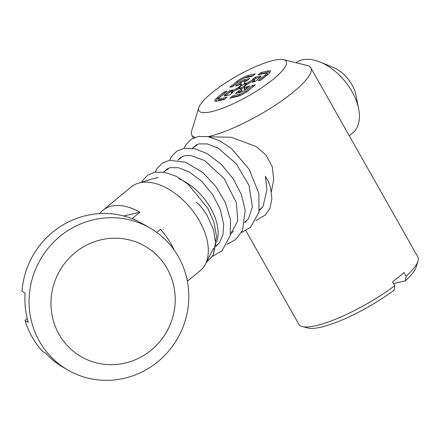 <?xml version="1.0" encoding="UTF-8"?>
<svg xmlns="http://www.w3.org/2000/svg" width="440" height="440" viewBox="0 0 440 440"><rect width="100%" height="100%" fill="white"/><g stroke="black" fill="none" stroke-linecap="round" stroke-linejoin="round"><path stroke-width="0.66" d="M349.261 135.751L352.748 132.875A45.122 26.835 -129.5 0 0 358.655 108.856A45.122 26.835 -129.5 0 0 319.99 62.024A45.122 26.835 -129.5 0 0 302.39 59.851A45.122 26.835 -129.5 0 0 296.005 62.722M187.385 281.221L200.31 270.551A54.241 32.258 -129.5 0 0 205.376 264.198A54.241 32.258 -129.5 0 0 191.34 209.038A54.241 32.258 -129.5 0 0 139.783 182.776A54.241 32.258 -129.5 0 0 138.446 183.128A54.241 32.258 -129.5 0 0 131.246 186.901L102.988 210.227A54.241 32.258 50.5 0 1 111.524 206.107A54.241 32.258 50.5 0 1 139.904 212.24L123.662 215.969M99.776 213.609A54.241 32.258 50.5 0 1 102.988 210.227M174.157 250.025A54.241 32.258 -129.5 0 0 160.518 229.317L156.767 232.408M132.088 218.686L139.904 212.24M216.535 242.314A45.122 26.835 -129.5 0 0 178.86 178.739M358.655 108.856L355.966 95.172A26.89 15.994 -129.5 0 0 332.921 67.26L319.99 62.024M262.697 206.943L259.397 209.941M148.258 368.528A82.043 79.139 -59.9 0 1 67.766 369.991A82.043 79.139 -59.9 0 1 69.614 229.526A82.043 79.139 -59.9 0 1 150.106 228.063A82.043 79.139 -59.9 0 1 148.258 368.528M150.106 228.063L145.948 225.654A82.043 79.139 120.1 0 0 140.751 222.899L137.632 221.089A82.043 79.139 120.1 0 0 62.337 225.308A82.043 79.139 120.1 0 0 22 291.302L25.119 293.111A82.043 79.139 120.1 0 0 28.248 322.339L25.13 320.529A82.043 79.139 120.1 0 0 42.603 351.423L45.721 353.232A82.043 79.139 -59.9 0 0 63.608 367.582L67.766 369.991M82.511 247.385A63.811 61.556 120.1 0 0 59.01 334.279A63.811 61.556 120.1 0 0 143.677 355.498A63.811 61.556 120.1 0 0 167.173 268.598A63.811 61.556 120.1 0 0 82.511 247.385M27.187 318.411L25.13 320.529M255.838 220.6L265.441 214.935L270.061 208.01L271.854 198.776L270.551 187.864L268.642 182.045L265.381 176.352L266.954 189.596M206.102 262.785L213.169 255.222L215.732 243.771L213.593 229.84L206.965 215.127L202.142 208.12L199.309 204.815L196.136 202.263M209.143 136.84L231.215 137.247L256.075 146.509L266.139 155.238L272.25 166.782L273.691 179.564L271.376 191.813M262.933 206.696L259.771 209.627M283.641 59.664A50.138 11.506 -29.5 0 0 211.426 93.175A50.138 11.506 -29.5 0 0 198.831 107.646A50.138 11.506 -29.5 0 0 223.564 107.855A50.138 11.506 -29.5 0 0 273.719 78.859A50.138 11.506 -29.5 0 0 283.641 59.664L307.318 65.527A68.371 15.686 150.5 0 1 310.816 67.793A68.371 15.686 150.5 0 1 293.783 91.701A68.371 15.686 150.5 0 1 208.098 136.642M195.113 137.346A68.371 15.686 150.5 0 1 191.802 135.13A68.371 15.686 150.5 0 1 191.659 130.961L198.831 107.646M245.823 230.604L298.848 324.324A68.371 15.686 -29.5 0 0 302.346 326.596A68.371 15.686 -29.5 0 0 394.796 285.648L394.119 290.169A63.811 14.641 150.5 0 1 308.264 328.059L302.346 326.596M406.098 276.32A68.371 15.686 -29.5 0 0 418 261.156L416.207 266.987A63.811 14.641 150.5 0 1 405.422 280.836L406.098 276.32L403.909 272.459A68.371 15.686 150.5 0 1 398.64 277.035A68.371 15.686 150.5 0 1 392.607 281.787L394.796 285.648M247.599 80.179L244.69 80.845A2.734 0.627 -29.5 0 0 241.296 82.638L240.29 81.994A3.647 0.836 150.5 0 1 244.816 79.607L249.629 78.502L246.802 80.834L244.563 81.895L244.563 83.243A2.734 0.627 150.5 0 0 245.273 83.375L246.653 83.055A2.734 0.627 150.5 0 0 248.353 82.374L253.347 79.668L253.528 79.321L252.466 79.536L255.294 77.198L260.106 76.093A3.647 0.836 -29.5 0 1 261.024 76.389A3.647 0.836 -29.5 0 1 260.112 77.44L255.305 81.406L252.478 82.055L253.534 80.982L248.358 83.562A2.734 0.627 150.5 0 0 246.659 84.667L245.278 85.805A2.734 0.627 -29.5 0 0 244.591 86.597A2.734 0.627 -29.5 0 0 244.58 86.68L244.58 88L246.824 86.724L249.656 86.07L244.855 90.041A3.647 0.836 150.5 0 1 240.328 92.422L235.51 93.533L238.337 91.196L240.581 90.107L241.819 90.459A1.821 0.418 150.5 0 1 241.351 91.042A1.821 0.418 150.5 0 1 239.091 92.235L237.98 92.967M240.306 86.537A3.647 0.836 -29.5 0 0 239.388 87.588A3.647 0.836 -29.5 0 0 241.191 87.604A3.647 0.836 -29.5 0 0 244.838 85.498A3.647 0.836 -29.5 0 0 245.559 84.101A3.647 0.836 -29.5 0 0 240.306 86.537M239.008 88.853A4.559 1.045 150.5 0 1 239.03 88.754L239.388 87.588M244.42 87.159A4.559 1.045 150.5 0 1 241.186 88.809M253.528 79.321L254.711 79.613A1.821 0.418 150.5 0 1 254.348 80.311A1.821 0.418 150.5 0 1 253.27 81.021M418 261.156A68.371 15.686 -29.5 0 0 417.857 256.993L310.816 67.793M393.608 283.553L405.422 280.836M245.377 77.797A4.559 1.045 -29.5 0 0 239.718 80.779L232.656 86.614L229.823 87.263L236.891 81.428A9.114 2.09 -29.5 0 1 248.204 75.46L255.282 73.838L252.456 76.17L245.377 77.797M253.253 75.51L248.072 76.703A8.206 1.881 -29.5 0 0 243.848 78.314M240.328 80.311A8.206 1.881 -29.5 0 0 237.892 82.071L232.293 86.697M224.994 98.841L219.819 100.029A5.467 1.254 150.5 0 1 218.438 99.589L218.796 98.428A4.559 1.045 -29.5 0 0 219.945 98.791L227.024 97.163L224.197 99.501L217.118 101.123A9.114 2.09 -29.5 0 1 215.303 101.25A9.114 2.09 -29.5 0 1 217.107 97.763L224.174 91.927L224.609 93.038L218.114 98.401A8.206 1.881 -29.5 0 0 216.079 101.293M224.972 92.956L224.609 93.038M218.796 98.428A4.559 1.045 -29.5 0 1 219.94 97.108L227.002 91.278L224.174 91.927M253.292 86.444L246.428 91.894A5.467 1.254 150.5 0 1 245.625 92.51M241.549 94.814A5.467 1.254 150.5 0 1 239.635 95.475L233.123 96.971L232.331 97.63M252.489 85.421L255.321 84.772L248.254 90.602A9.114 2.09 150.5 0 1 236.94 96.569L229.862 98.197L232.689 95.865L239.767 94.237A4.559 1.045 150.5 0 0 245.421 91.256L252.489 85.421L252.923 86.532M232.689 95.865L233.123 96.971M269.962 72.331A8.206 1.881 -29.5 0 0 267.894 72.149L261.382 73.645L260.585 74.3M261.382 73.645L260.942 72.534L268.021 70.906A9.114 2.09 -29.5 0 1 270.325 71.643A9.114 2.09 -29.5 0 1 268.037 74.272L260.97 80.102L258.137 80.757L265.204 74.921A4.559 1.045 -29.5 0 0 266.107 73.178L267.289 73.469A5.467 1.254 150.5 0 1 266.206 75.564L260.607 80.19M266.107 73.178A4.559 1.045 -29.5 0 0 265.199 73.238L258.121 74.866L260.942 72.534M253.352 81.334L253.952 81.719M252.797 81.983L253.22 81.758A1.821 0.418 150.5 0 1 253.677 81.538M253.534 80.982L254.716 81.279A1.821 0.418 150.5 0 1 254.777 81.526M260.298 77.281A2.734 0.627 -29.5 0 0 259.98 77.336L255.734 78.309L254.282 79.508M255.294 77.198L255.734 78.309M247.907 83.809A3.647 0.836 150.5 0 1 246.527 84.299L246.439 84.315M240.51 83.98L241.692 84.271A1.821 0.418 150.5 0 1 241.797 84.387L240.51 83.98L238.321 85.311L235.488 85.96L240.29 81.994M244.2 84.337L244.2 83.121A1.821 0.418 150.5 0 1 244.206 83.061A1.821 0.418 150.5 0 1 244.233 82.995M232.777 91.779L232.359 90.805L231.561 90.965L232.667 89.975L229.834 90.629L230.274 91.734L226.034 95.233A2.734 0.627 -29.5 0 0 225.44 95.849M231.402 91.476L230.274 91.734M245.559 84.101L246.741 84.392A4.559 1.045 150.5 0 1 246.912 84.469M240.581 90.107L240.576 88.792A2.734 0.627 -29.5 0 0 240.416 88.622L241.599 88.913A3.647 0.836 150.5 0 1 241.813 89.139L241.819 90.459M247.627 87.747L246.95 88.088A1.821 0.418 150.5 0 1 245.207 89.111A1.821 0.418 150.5 0 1 244.216 89.194L244.216 87.874A3.647 0.836 150.5 0 1 244.233 87.758A3.647 0.836 150.5 0 1 244.288 87.632M246.824 86.724L247.264 87.83M238.337 91.196L238.777 92.307M240.416 88.622A2.734 0.627 -29.5 0 0 239.872 88.655L238.486 88.974A2.734 0.627 150.5 0 0 236.792 89.661L232.364 91.999L231.566 92.626L232.678 92.499L229.851 94.831L225.038 95.937A3.647 0.836 -29.5 0 1 224.312 95.986A3.647 0.836 -29.5 0 1 225.032 94.595L229.834 90.629M226.034 95.233L225.032 94.595M239.19 88.242A3.647 0.836 150.5 0 1 237.606 89.276M232.15 92.12A1.821 0.418 150.5 0 1 231.204 92.13L231.561 90.965M232.359 90.805L236.786 88.473A2.734 0.627 150.5 0 0 238.48 87.368L239.866 86.229A2.734 0.627 -29.5 0 0 240.565 85.349L240.559 84.035M241.797 84.387L241.802 85.498M241.296 82.638L237.952 85.393M237.892 82.071L236.891 81.428M248.072 76.703L248.204 75.46M219.945 98.791L219.819 100.029M218.114 98.401L217.107 97.763M245.421 91.256L246.428 91.894M239.767 94.237L239.635 95.475M265.204 74.921L266.206 75.564M267.894 72.149L268.021 70.906M260.106 76.093L259.98 77.336M252.78 80.036L253.215 81.037M248.353 82.374L248.771 83.342M246.653 83.055L246.527 84.299M244.69 80.845L244.816 79.607M244.2 83.121L244.563 81.922M244.239 84.326L244.563 83.243M245.273 83.375L245.196 84.09M244.58 88L244.216 89.194M245.949 87.445L246.95 88.088M239.217 90.998L239.091 92.235M240.576 88.792L241.813 89.139M231.737 93.275L231.798 92.703M237.21 89.452L236.786 88.473M239.299 87.89L238.48 87.368M241.571 85.635L240.565 85.349M240.323 86.521L239.866 86.229M244.58 86.68L244.216 87.874M196.983 144.447L192.308 148.308M182.573 156.343L177.892 160.204M168.163 168.239L163.482 172.106M158.125 177.342L138.446 183.128M213.609 248.237L205.376 264.198M247.924 219.417L244.976 221.848M233.514 231.314L230.566 233.75M219.104 243.216L216.156 245.647M245.372 222.112L244.937 222.107M184.069 148.357L185.906 144.711L191.202 139.299L198.325 136.488L207.873 136.598L219.786 140.762L231.748 148.808L249.112 169.24L258.902 193.518L258.951 212.267L250.481 227.332L241.428 232.496M230.956 234.014L230.527 234.003M169.659 160.254L171.435 156.706L176.693 151.267L183.788 148.406L194.986 148.808L207.136 153.593L221.249 164.252L233.36 179.014L241.373 194.596L245.229 210.463L242.49 230.379L236.038 239.256L227.018 244.398M216.546 245.911L216.112 245.9M155.249 172.15L157.102 168.482L162.404 163.081L169.532 160.276L185.829 162.294L203.126 172.777L215.782 186.379L225.374 202.653L230.483 219.681L230.241 235.532L221.931 250.888L212.591 256.3M141.663 182.182L142.643 180.455L147.917 175.032L155.023 172.194L164.527 172.271L176.259 176.308L188.073 184.135L207.867 208.351L213.994 222.569L216.59 236.698L213.169 255.222M266.959 189.596L262.988 206.613L259.276 210.634M192.274 148.302L198.611 143.891L207.328 143.919L218.24 148.203L236.176 163.653L249.024 185.433L252.428 206.872L248.496 218.631L244.865 222.53M177.865 160.198L180.092 157.801L184.377 155.744L190.509 155.43L204.715 160.611L224.037 178.42L236.385 202.769L237.754 220.847L230.456 234.427M163.455 172.101L169.769 167.69L178.448 167.706L189.31 171.941L201.669 181.291L212.514 194.403L220.281 209.44L223.674 224.422L222.998 234.531L219.681 242.413L216.04 246.323M191.802 135.13L193.452 138.039M244.563 81.895L244.206 83.061M231.566 92.626L231.242 93.682M244.591 86.597L244.233 87.758"/></g></svg>
